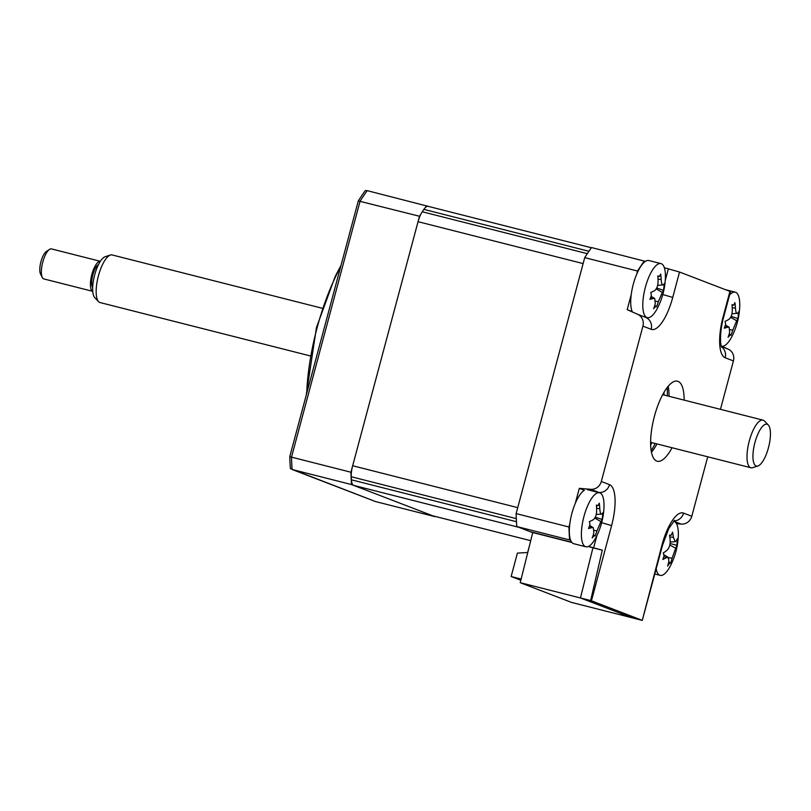<?xml version="1.0" encoding="UTF-8"?>
<svg xmlns="http://www.w3.org/2000/svg" width="811" height="811" viewBox="0 0 811 811"><rect width="100%" height="100%" fill="white"/><g stroke="black" fill="none" stroke-linecap="round" stroke-linejoin="round"><path stroke-width="1.22" d="M669.034 396.285A41.29 13.767 104.2 0 0 668.193 386.289M672.035 447.743A41.29 13.767 -75.8 0 1 657.204 461.226A41.29 13.767 -75.8 0 1 654.436 416.236A41.29 13.767 -75.8 0 1 677.52 381.19A41.29 13.767 -75.8 0 1 684.129 400.117M530.181 531.681A3.092 1.034 104.2 0 0 530.222 531.702A3.092 1.034 104.2 0 0 530.262 531.702L571.684 542.224L530.181 531.681L516.779 526.532A196.12 65.377 -75.8 0 1 516.131 513.596L584.721 257.634A196.12 65.377 -75.8 0 1 591.533 247.558L645.404 261.375M651.436 452.295A41.29 13.767 104.2 0 0 656.951 443.911M636.676 274.28L637.537 271.036L584.721 257.634M637.537 271.036A196.12 65.377 -75.8 0 1 644.36 260.97M664.351 267.731L679.537 272.03L672.735 297.434A37.722 12.57 -75.8 0 1 651.162 329.307L642.93 326.134A10.32 9.722 -69 0 0 637.608 314.273L627.187 309.68L631.232 294.606M627.187 309.68L632.245 311.627A27.868 9.286 104.2 0 1 633.168 284.712A27.868 9.286 104.2 0 1 645.363 261.406A27.868 9.286 104.2 0 1 648.881 260.534L660.955 263.595A27.868 9.286 104.2 0 0 657.437 264.467A27.868 9.286 104.2 0 0 643.285 297.789A27.868 9.286 104.2 0 0 647.249 317.628A27.868 9.286 104.2 0 0 650.777 316.756A27.868 9.286 104.2 0 0 658.066 306.964A72.25 72.25 0 0 0 665.375 278.132A27.868 9.286 104.2 0 0 660.955 263.595M585.846 546.786A27.868 9.286 104.2 0 0 589.374 545.915A27.868 9.286 104.2 0 0 596.663 536.112A72.25 72.25 0 0 0 603.972 507.291A27.868 9.286 104.2 0 0 599.552 492.753A27.868 9.286 104.2 0 0 596.034 493.625A27.868 9.286 104.2 0 0 581.882 526.937A27.868 9.286 104.2 0 0 585.846 546.786L573.772 543.715A27.868 9.286 104.2 0 1 570.559 519.182A27.868 9.286 104.2 0 1 583.961 490.564A27.868 9.286 104.2 0 1 584.366 490.3L579.307 488.354L590.712 489.307A10.32 9.722 -69 0 0 601.306 481.481L609.537 484.654A10.32 9.722 111 0 1 598.944 492.47L590.712 489.307M609.537 484.654A37.722 12.57 -75.8 0 1 611.595 525.599L591.442 600.819L590.641 600.535L602.289 550.182L588.492 546.411M570.66 540.349L569.606 539.944A196.12 65.377 -75.8 0 1 568.957 526.998L569.829 523.754M575.273 503.438L579.307 488.354M569.606 539.944L516.779 526.532M568.957 526.998L516.131 513.596M642.93 326.134L601.306 481.481M590.641 600.535L580.443 597.95L592.942 547.81L588.431 546.513M602.289 550.182L592.942 547.81M642.271 620.395L661.989 544.972L662.526 545.256L642.271 620.395L632.073 617.8L580.443 597.95M591.442 600.819L641.836 620.192M661.989 544.972A37.722 12.57 -75.8 0 1 683.551 513.11L691.793 516.272A10.32 9.722 111 0 1 681.199 524.099L676.536 523.713M691.793 516.272L707.729 456.796M720.452 409.332L733.418 360.925L725.176 357.763A37.722 12.57 -75.8 0 1 723.118 316.817L729.93 291.402L679.537 272.03M721.638 346.226L728.096 349.065A10.32 9.722 111 0 1 733.418 360.925M729.93 291.402L730.468 291.686L723.655 317.091L723.118 316.817M664.097 392.149A52.644 17.548 -75.8 0 1 663.925 394.987M667.2 387.516A46.45 15.48 -75.8 0 1 667.281 395.839M651.831 442.613A52.644 17.548 -75.8 0 1 650.635 445.188M655.187 443.465A46.45 15.48 -75.8 0 1 651.152 450.744M520.236 582.683L580.605 598.011L631.911 617.739L571.542 602.421L520.236 582.683L532.797 532.351M532.736 532.543L571.897 542.488M520.844 580.25L511.133 576.52L521.138 579.054M529.421 545.874L527.637 552.504L517.408 553.102L511.133 576.52M306.71 393.406A113.54 37.853 -75.8 0 1 317.142 327.664A113.54 37.853 -75.8 0 1 340.6 266.941M420.838 214.205A196.12 65.377 104.2 0 0 419.51 216.263L350.93 472.225A196.12 65.377 104.2 0 0 351.528 484.562L434.929 516.637A196.12 65.377 104.2 0 0 435.091 516.404M434.929 516.637L375.503 501.553L290.379 468.606A195.684 65.235 104.2 0 1 289.791 456.552L291.504 457.14A196.12 65.377 104.2 0 0 292.102 469.488L375.503 501.553M351.528 484.562L292.102 469.488M428.299 206.369L367.231 190.656A196.12 65.377 104.2 0 0 360.084 201.179L291.504 457.14L350.93 472.225M426.647 205.741A196.12 65.377 104.2 0 0 425.339 207.575M419.51 216.263L358.29 200.915L289.791 456.552M367.231 190.656L365.285 190.605A195.684 65.235 104.2 0 0 358.29 200.915M428.401 206.41A15.48 5.16 104.2 0 0 428.198 206.349A15.48 5.16 104.2 0 0 423.859 209.37A196.12 65.377 104.2 0 0 422.247 211.762A15.48 5.16 104.2 0 0 418.05 221.687L352.663 465.737A15.48 5.16 104.2 0 0 351.244 476.736A196.12 65.377 104.2 0 0 351.396 479.808A15.48 5.16 104.2 0 0 353.647 485.383L432.81 515.816A15.48 5.16 104.2 0 0 433.003 515.877A15.48 5.16 104.2 0 0 433.206 515.918M423.859 209.37L588.928 251.268A196.12 65.377 104.2 0 0 587.306 253.661L422.247 211.762M353.647 485.383L518.716 527.282L532.715 532.655M351.244 476.736L516.313 518.635A196.12 65.377 104.2 0 0 516.465 521.706L351.396 479.808M418.05 221.687L583.119 263.585L517.732 507.635L352.663 465.737M670.606 563.108C670.271 562.499 669.278 563.493 667.635 566.098A70.516 49.167 -117 0 0 668.882 561.435L668.325 557.421L666.196 557.725A70.516 37.904 -158.8 0 1 662.84 559.478L664.067 555.717L663.246 552.96A70.516 24.948 -12.3 0 0 666.642 550.608C669.126 548.398 670.312 545.063 670.19 540.623A70.516 49.167 -117 0 0 669.572 535.138L671.386 535.078L672.542 532.148A70.516 62.123 16.6 0 1 673.424 537.358L675.279 541.728L676.11 541.069A70.516 24.948 -12.3 0 0 677.337 538.768L676.921 545.296A70.516 37.904 -158.8 0 1 675.664 548.185L672.126 558.171A70.516 62.123 16.6 0 1 670.606 563.108L668.811 561.891M669.633 535.554L671.386 535.078M678.249 537.054A27.868 9.286 104.2 0 0 678.31 535.868A27.868 9.286 104.2 0 0 673.89 521.341A27.868 9.286 104.2 0 0 673.556 521.27M656.2 568.876A27.868 9.286 104.2 0 0 660.174 575.364A27.868 9.286 104.2 0 0 665.486 572.992A27.868 9.286 104.2 0 0 670.991 564.699A72.25 72.25 0 0 0 678.31 535.868M670.099 543.552L676.921 545.296M721.263 346.104A27.868 9.286 104.2 0 0 721.577 346.206A27.868 9.286 104.2 0 0 725.298 345.212A27.868 9.286 104.2 0 0 732.394 335.541A72.25 72.25 0 0 0 739.713 306.71A27.868 9.286 104.2 0 0 735.293 292.183A27.868 9.286 104.2 0 0 731.573 293.176A27.868 9.286 104.2 0 0 729.596 294.951M730.103 335.014L728.075 337.315A70.516 53.11 -107.6 0 0 729.667 332.328L729.14 327.259L727.518 327.218A70.516 29.561 -156.6 0 1 724.243 328.202L725.663 324.451L725.075 321.318A70.516 16.605 -8.5 0 0 728.42 319.706C730.883 318.064 732.181 314.952 732.313 310.36A70.516 53.11 -107.6 0 0 732.019 304.642L733.712 305.139L734.898 302.615A70.516 66.076 20.6 0 1 735.455 308.16C735.79 312.397 736.51 314.1 737.604 313.259A70.516 16.605 -8.5 0 0 738.73 311.738L737.898 318.622A70.516 29.561 -156.6 0 1 736.692 320.781L732.799 330.128A70.516 66.076 20.6 0 1 730.954 335.298L730.103 335.014L730.954 335.298M732.08 305.382L733.712 305.139M731.978 313.796L737.604 313.259M731.157 316.361L737.898 318.622M595.092 536.02C594.929 534.925 593.966 535.564 592.233 537.916A70.516 53.506 -106.4 0 0 593.855 532.888L593.348 527.697L591.777 527.616A70.516 28.517 -156.4 0 1 588.522 528.508L589.962 524.768L589.404 521.585A70.516 15.561 -8.1 0 0 592.74 520.064C595.193 518.503 596.501 515.411 596.663 510.808A70.516 53.506 -106.4 0 0 596.409 505.071L598.082 505.638L599.278 503.175A70.516 66.461 21.3 0 1 599.795 508.74C600.089 513.018 600.789 514.772 601.874 514.012A70.516 15.561 -8.1 0 0 602.989 512.582L602.107 519.506A70.516 28.517 -156.4 0 1 600.91 521.564L596.977 530.82A70.516 66.461 21.3 0 1 595.092 536.02L593.358 534.561M596.47 505.861L598.082 505.638M596.247 514.519L601.874 514.012M595.304 517.154L602.107 519.506M656.494 306.862C656.332 305.777 655.369 306.406 653.636 308.758A70.516 53.506 -106.4 0 0 655.258 303.73L654.751 298.539L653.179 298.468A70.516 28.517 -156.4 0 1 649.925 299.35L651.365 295.61L650.807 292.426A70.516 15.561 -8.1 0 0 654.142 290.906C656.596 289.345 657.903 286.263 658.066 281.66A70.516 53.506 -106.4 0 0 657.812 275.912L659.485 276.48L660.681 274.017A70.516 66.461 21.3 0 1 661.198 279.582C661.492 283.86 662.192 285.624 663.276 284.854A70.516 15.561 -8.1 0 0 664.391 283.424L663.51 290.348A70.516 28.517 -156.4 0 1 662.313 292.406L658.38 301.662A70.516 66.461 21.3 0 1 656.494 306.862L654.761 305.412M657.873 276.703L659.485 276.48M657.65 285.36L663.276 284.854M656.707 287.996L663.51 290.348M768.463 447.672A21.583 7.198 104.2 0 0 768.311 425.025A21.583 7.198 104.2 0 0 754.909 442.613A21.583 7.198 104.2 0 0 757.91 465.99A21.583 7.198 104.2 0 0 768.463 447.672M757.91 465.99L752.669 467.673A24.563 8.191 -75.8 0 1 750.925 467.765A24.563 8.191 -75.8 0 1 749.252 441.072A24.563 8.191 -75.8 0 1 763.009 420.139A24.563 8.191 -75.8 0 1 764.509 421.051L768.311 425.025M322.271 308.271L112.171 254.948A24.563 8.191 104.2 0 0 110.418 255.029A24.563 8.191 104.2 0 0 98.415 275.872A24.563 8.191 104.2 0 0 98.587 301.651A24.563 8.191 104.2 0 0 100.088 302.564L310.187 355.897M98.587 301.651L94.786 297.678A21.583 7.198 -75.8 0 1 94.634 275.03A21.583 7.198 -75.8 0 1 105.187 256.712L110.418 255.029M92.667 287.621A12.388 4.126 -75.8 0 1 92.809 274.909A12.388 4.126 -75.8 0 1 98.526 264.538M42.314 277.504L40.55 274.067A12.388 4.126 -75.8 0 1 40.925 261.74A12.388 4.126 -75.8 0 1 46.247 251.603L49.441 249.423A15.48 5.16 104.2 0 0 42.78 262.095A15.48 5.16 104.2 0 0 42.314 277.504A15.48 5.16 104.2 0 0 43.835 278.923L92.738 291.331M100.361 261.314L51.458 248.906A15.48 5.16 104.2 0 0 49.441 249.423M92.738 291.321A15.48 5.16 -75.8 0 1 91.836 274.544A15.48 5.16 -75.8 0 1 100.351 261.324M637.608 314.273L645.85 317.446A27.523 9.174 104.2 0 0 647.279 317.638M665.233 280.555L668.386 268.786M672.735 297.434L662.8 294.515M651.162 329.307A10.32 9.722 -69 0 0 645.85 317.446M598.183 492.409L598.944 492.47A27.523 9.174 104.2 0 1 599.491 492.743M593.642 547.76L596.886 535.655M611.595 525.599L601.661 522.669M683.551 513.11A10.32 9.722 111 0 1 673.86 520.956M681.199 524.099L673.627 521.189M721.364 346.479L728.096 349.065M725.176 357.763A10.32 9.722 -69 0 0 721.476 346.824M433.003 515.877L530.708 540.684L432.81 515.816M663.966 556.518L666.196 557.725M669.815 536.953L673.424 537.358M669.825 545.033L675.664 548.185M668.71 557.786L672.126 558.171M732.221 307.673L735.455 308.16M730.65 317.354L736.692 320.781M730.072 329.712L732.799 330.128M725.318 325.971L727.518 327.218M594.787 518.077L600.91 521.564M594.281 530.404L596.977 530.82M589.587 526.369L591.777 527.616M596.602 508.254L599.795 508.74M656.19 288.919L662.313 292.406M655.683 301.246L658.38 301.662M650.98 297.211L653.179 298.468M658.005 279.096L661.198 279.582M662.526 545.256L668.7 528.691L674.59 520.327M721.709 347.382C719.773 343.611 720.077 329.651 723.655 317.091M306.183 395.373L316.442 327.624L335.207 276.389L341.036 265.319M591.391 247.76L428.198 206.349M654.822 574.006L660.174 575.364M675.279 541.738L670.221 541.981M668.325 557.421L664.047 554.825M725.439 289.679L735.293 292.183M730.782 334.831L729.211 333.879M729.15 327.259L725.561 325.079M587.478 489.692L599.552 492.753M593.348 527.697L589.82 525.548M644.927 317.04L647.249 317.628M654.751 298.539L651.223 296.4M763.009 420.139L662.678 394.673M750.925 467.765L650.594 442.299"/></g></svg>

